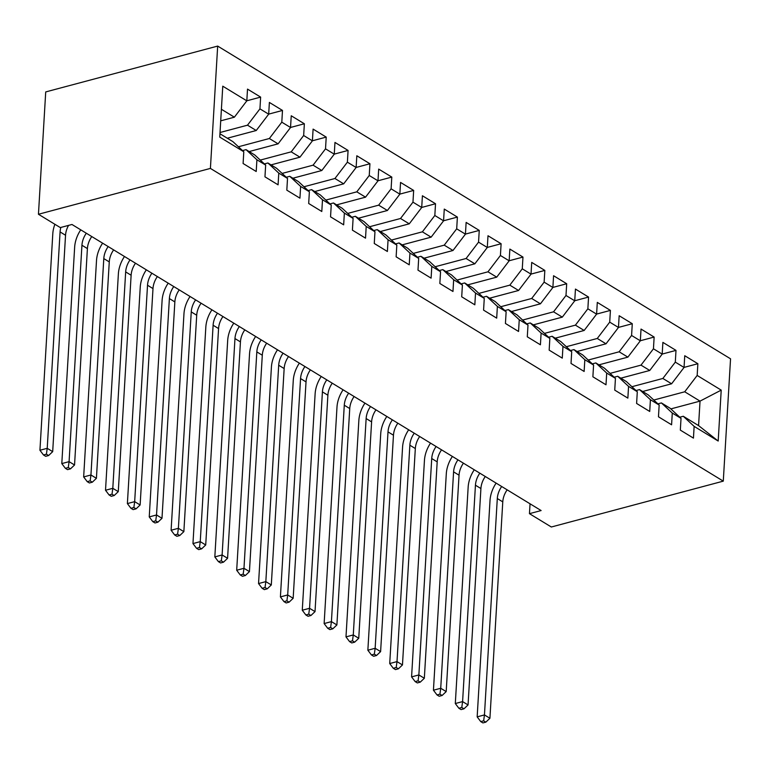 <?xml version="1.0" encoding="UTF-8"?>
<svg xmlns="http://www.w3.org/2000/svg" width="769" height="769" viewBox="0 0 769 769"><rect width="100%" height="100%" fill="white"/><g stroke="black" fill="none" stroke-linecap="round" stroke-linejoin="round"><path stroke-width="1.15" d="M530.043 503.801L529.457 513.663L541.116 510.549L71.969 224.481L60.309 227.586L38.45 214.263L45.717 91.924L217.675 46.082L730.55 358.815L723.283 481.144L210.408 168.411L217.675 46.082M670.847 408.906L700.03 401.12L721.216 390.123L697.166 375.455L697.868 363.718L684.746 355.72L684.054 367.457L675.307 362.132L675.999 350.385L662.888 342.388L662.186 354.125L653.448 348.799L654.14 337.062L641.029 329.065L640.327 340.802L631.58 335.467L632.281 323.73L619.16 315.732L618.468 327.469L609.721 322.134L610.423 310.397L597.302 302.4L596.6 314.137L587.862 308.802L588.554 297.065L575.443 289.067L574.741 300.804L565.994 295.479L566.695 283.742L553.574 275.735L552.882 287.471L544.135 282.146L544.837 270.409L531.715 262.412L531.023 274.149L522.276 268.814L522.968 257.077L509.857 249.079L509.155 260.816L500.417 255.481L501.109 243.744L487.998 235.747L487.296 247.483L478.549 242.148L479.25 230.412L466.129 222.414L465.437 234.151L456.69 228.826L457.392 217.089L444.271 209.081L443.569 220.828L434.831 215.493L435.523 203.756L422.412 195.759L421.71 207.495L412.963 202.16L413.664 190.424L400.543 182.426L399.851 194.163L391.104 188.828L391.806 177.091L378.684 169.093L377.992 180.83L369.245 175.495L369.937 163.759L356.826 155.761L356.124 167.498L347.386 162.172L348.078 150.436L334.967 142.438L334.265 154.175L325.518 148.84L326.219 137.103L313.098 129.105L312.406 140.842L303.659 135.507L304.361 123.771L291.24 115.773L290.538 127.51L281.8 122.175L282.492 110.438L269.381 102.44L268.679 114.177L259.941 108.852L260.633 97.105L247.512 89.108L246.82 100.845L234.372 117.186L221.405 109.275M721.216 390.123L718.188 441.041L694.138 426.372L683.266 416.26L679.758 417.192M246.82 100.845L222.77 86.186L219.751 137.103L243.792 151.762L243.1 163.509L256.212 171.506L256.913 159.769L265.661 165.095L264.959 176.832L278.08 184.829L278.772 173.092L287.519 178.427L286.818 190.164L299.939 198.162L300.631 186.425L309.378 191.76L308.686 203.497L321.798 211.494L322.499 199.757L331.237 205.092L330.545 216.829L343.656 224.827L344.358 213.09L353.106 218.415L352.404 230.152L365.525 238.159L366.217 226.422L374.964 231.748L374.263 243.485L387.384 251.482L388.076 239.745L396.823 245.08L396.131 256.817L409.243 264.815L409.944 253.078L418.682 258.413L417.99 270.15L431.101 278.147L431.803 266.41L440.55 271.745L439.849 283.482L452.97 291.48L453.662 279.743L462.409 285.068L461.708 296.805L474.829 304.812L475.53 293.066L484.268 298.401L483.576 310.138L496.687 318.135L497.389 306.398L506.137 311.733L505.435 323.47L518.556 331.468L519.248 319.731L527.995 325.066L527.294 336.803L540.415 344.8L541.107 333.064L549.854 338.398L549.162 350.135L562.274 358.133L562.975 346.396L571.713 351.721L571.021 363.458L584.132 371.456L584.834 359.719L593.581 365.054L592.88 376.791L606.001 384.788L606.693 373.052L615.44 378.386L614.739 390.123L627.86 398.121L628.561 386.384L637.299 391.719L636.607 403.456L649.718 411.453L650.42 399.717L659.168 405.042L658.466 416.788L671.587 424.786L672.279 413.049L681.026 418.374L680.325 430.111L693.446 438.109L694.138 426.372M220.021 132.508L247.493 125.184L256.24 130.509L227.307 138.228M259.941 108.852L247.493 125.184M268.679 114.177L256.24 130.509M219.944 133.739L232.92 141.65L243.792 151.762M238.419 146.764L269.352 138.516L278.099 143.841L249.166 151.56M281.8 122.175L269.352 138.516M290.538 127.51L278.099 143.841M256.913 159.769L246.042 149.647L242.523 150.589M246.042 149.647L254.779 154.982L265.661 165.095M260.278 160.087L291.211 151.839L299.958 157.174L271.034 164.883M303.659 135.507L291.211 151.839M312.406 140.842L299.958 157.174M278.772 173.092L267.9 162.98L264.382 163.912M267.9 162.98L276.648 168.315L287.519 178.427M282.136 173.419L313.079 165.172L321.817 170.507L292.893 178.216M325.518 148.84L313.079 165.172M334.265 154.175L321.817 170.507M300.631 186.425L289.759 176.312L286.251 177.245M289.759 176.312L298.507 181.638L309.378 191.76M303.995 186.752L334.938 178.504L343.685 183.839L314.752 191.548M347.386 162.172L334.938 178.504M356.124 167.498L343.685 183.839M322.499 199.757L311.628 189.635L308.109 190.577M311.628 189.635L320.365 194.97L331.237 205.092M325.864 200.084L356.797 191.837L365.544 197.162L336.611 204.881M369.245 175.495L356.797 191.837M377.992 180.83L365.544 197.162M344.358 213.09L333.486 202.968L329.968 203.91M333.486 202.968L342.234 208.303L353.106 218.415M347.723 213.417L378.665 205.16L387.403 210.495L358.479 218.213M391.104 188.828L378.665 205.16M399.851 194.163L387.403 210.495M366.217 226.422L355.345 216.3L351.827 217.233M355.345 216.3L364.093 221.635L374.964 231.748M369.581 226.74L400.524 218.492L409.271 223.827L380.338 231.536M412.963 202.16L400.524 218.492M421.71 207.495L409.271 223.827M388.076 239.745L377.204 229.633L373.696 230.565M377.204 229.633L385.951 234.968L396.823 245.08M391.44 240.072L422.383 231.825L431.13 237.16L402.197 244.869M434.831 215.493L422.383 231.825M443.569 220.828L431.13 237.16M409.944 253.078L399.073 242.966L395.554 243.898M399.073 242.966L407.81 248.291L418.682 258.413M413.309 253.405L444.242 245.157L452.989 250.492L424.065 258.201M456.69 228.826L444.242 245.157M465.437 234.151L452.989 250.492M431.803 266.41L420.931 256.288L417.413 257.231M420.931 256.288L429.679 261.623L440.55 271.745M435.167 266.737L466.11 258.49L474.848 263.815L445.924 271.534M478.549 242.148L466.11 258.49M487.296 247.483L474.848 263.815M453.662 279.743L442.79 269.621L439.282 270.563M442.79 269.621L451.538 274.956L462.409 285.068M457.026 280.07L487.969 271.813L496.716 277.148L467.783 284.857M500.417 255.481L487.969 271.813M509.155 260.816L496.716 277.148M475.53 293.066L464.649 282.954L461.14 283.886M464.649 282.954L473.396 288.288L484.268 298.401M478.895 293.393L509.828 285.145L518.575 290.48L489.642 298.189M522.276 268.814L509.828 285.145M531.023 274.149L518.575 290.48M497.389 306.398L486.517 296.286L482.999 297.219M486.517 296.286L495.255 301.611L506.137 311.733M500.754 306.725L531.696 298.478L540.434 303.813L511.51 311.522M544.135 282.146L531.696 298.478M552.882 287.471L540.434 303.813M519.248 319.731L508.376 309.619L504.858 310.551M508.376 309.619L517.124 314.944L527.995 325.066M522.612 320.058L553.555 311.81L562.302 317.136L533.369 324.854M565.994 295.479L553.555 311.81M574.741 300.804L562.302 317.136M541.107 333.064L530.235 322.942L526.727 323.884M530.235 322.942L538.982 328.276L549.854 338.398M544.471 333.39L575.414 325.143L584.161 330.468L555.228 338.187M587.862 308.802L575.414 325.143M596.6 314.137L584.161 330.468M562.975 346.396L552.104 336.274L548.585 337.216M552.104 336.274L560.841 341.609L571.713 351.721M566.34 346.713L597.273 338.466L606.02 343.801L577.096 351.51M609.721 322.134L597.273 338.466M618.468 327.469L606.02 343.801M584.834 359.719L573.962 349.607L570.444 350.539M573.962 349.607L582.71 354.942L593.581 365.054M588.198 360.046L619.141 351.798L627.879 357.133L598.955 364.842M631.58 335.467L619.141 351.798M640.327 340.802L627.879 357.133M606.693 373.052L595.821 362.939L592.313 363.872M595.821 362.939L604.569 368.264L615.44 378.386M610.057 373.378L641 365.131L649.747 370.466L620.814 378.175M653.448 348.799L641 365.131M662.186 354.125L649.747 370.466M628.561 386.384L617.68 376.262L614.171 377.204M617.68 376.262L626.427 381.597L637.299 391.719M631.926 386.711L662.859 378.463L671.606 383.789L642.673 391.508M675.307 362.132L662.859 378.463M684.054 367.457L671.606 383.789M650.42 399.717L639.548 389.595L636.03 390.537M639.548 389.595L648.286 394.93L659.168 405.042M653.785 400.043L684.727 391.786L700.03 401.12L698.569 425.593L683.266 416.26M697.166 375.455L684.727 391.786M672.279 413.049L661.407 402.927L657.889 403.86M661.407 402.927L670.155 408.262L681.026 418.374M529.457 513.663L551.325 526.996L723.283 481.144M38.45 214.263L210.408 168.411M220.713 120.829L234.372 117.186M718.188 441.041L698.569 425.593M697.868 363.718L684.054 367.399M675.999 350.385L662.196 354.067M654.14 337.062L640.327 340.744M632.281 323.73L618.468 327.411M610.423 310.397L596.609 314.079M588.554 297.065L574.741 300.746M566.695 283.742L552.882 287.423M544.837 270.409L531.023 274.091M522.968 257.077L509.165 260.758M501.109 243.744L487.296 247.426M479.25 230.412L465.437 234.093M457.392 217.089L443.578 220.77M435.523 203.756L421.72 207.438M413.664 190.424L399.851 194.105M391.806 177.091L377.992 180.773M369.937 163.759L356.134 167.44M348.078 150.436L334.265 154.117M326.219 137.103L312.406 140.785M304.361 123.771L290.547 127.452M282.492 110.438L268.689 114.12M260.633 97.105L246.82 100.797M507.146 489.843A18.245 12.996 -58.6 0 0 502.772 501.859L489.92 718.265L484.451 714.93L483.653 720.813L480.731 721.591L482.922 722.918L485.835 722.149L483.653 720.813M501.686 486.508A18.245 12.996 -58.6 0 0 497.303 498.533L484.451 714.93L477.164 716.871L490.016 500.475A27.367 19.494 121.4 0 1 496.12 483.115M477.164 716.871L480.731 721.591M485.835 722.149L489.92 718.265M485.287 476.511A18.245 12.996 -58.6 0 0 480.913 488.536L468.052 704.933L462.592 701.597L461.784 707.48L458.872 708.259L461.064 709.595L463.976 708.816L461.784 707.48M479.818 473.175A18.245 12.996 -58.6 0 0 475.444 485.201L462.592 701.597L455.306 703.539L468.158 487.142A27.367 19.494 121.4 0 1 474.262 469.782M455.306 703.539L458.872 708.259M463.976 708.816L468.052 704.933M463.428 463.178A18.245 12.996 -58.6 0 0 459.045 475.204L446.193 691.6L440.724 688.274L439.926 694.147L437.013 694.926L439.195 696.262L442.108 695.484L439.926 694.147M457.959 459.843A18.245 12.996 -58.6 0 0 453.585 471.868L440.724 688.274L433.437 690.216L446.299 473.81A27.367 19.494 121.4 0 1 452.393 456.45M433.437 690.216L437.013 694.926M442.108 695.484L446.193 691.6M441.56 449.846A18.245 12.996 -58.6 0 0 437.186 461.871L424.334 678.268L418.865 674.942L418.067 680.825L415.154 681.594L417.336 682.93L420.249 682.151L418.067 680.825M436.1 446.52A18.245 12.996 -58.6 0 0 431.726 458.535L418.865 674.942L411.578 676.883L424.44 460.487A27.367 19.494 121.4 0 1 430.534 443.127M411.578 676.883L415.154 681.594M420.249 682.151L424.334 678.268M419.701 436.513A18.245 12.996 -58.6 0 0 415.327 448.538L402.466 664.945L397.006 661.609L396.198 667.492L393.286 668.271L395.477 669.597L398.39 668.819L396.198 667.492M414.241 433.187A18.245 12.996 -58.6 0 0 409.858 445.213L397.006 661.609L389.72 663.551L402.572 447.154A27.367 19.494 121.4 0 1 408.675 429.794M389.72 663.551L393.286 668.271M398.39 668.819L402.466 664.945M397.842 423.19A18.245 12.996 -58.6 0 0 393.468 435.216L380.607 651.612L375.147 648.277L374.34 654.159L371.427 654.938L373.609 656.265L376.531 655.496L374.34 654.159M392.373 419.855A18.245 12.996 -58.6 0 0 387.999 431.88L375.147 648.277L367.861 650.218L380.713 433.822A27.367 19.494 121.4 0 1 386.817 416.462M367.861 650.218L371.427 654.938M376.531 655.496L380.607 651.612M375.983 409.858A18.245 12.996 -58.6 0 0 371.6 421.883L358.748 638.28L353.279 634.944L352.481 640.827L349.568 641.606L351.75 642.942L354.663 642.163L352.481 640.827M370.514 406.522A18.245 12.996 -58.6 0 0 366.14 418.547L353.279 634.944L345.992 636.886L358.854 420.489A27.367 19.494 121.4 0 1 364.948 403.129M345.992 636.886L349.568 641.606M354.663 642.163L358.748 638.28M354.115 396.525A18.245 12.996 -58.6 0 0 349.741 408.55L336.889 624.947L331.42 621.621L330.622 627.494L327.7 628.273L329.891 629.609L332.804 628.831L330.622 627.494M348.655 393.19A18.245 12.996 -58.6 0 0 344.281 405.215L331.42 621.621L324.134 623.563L336.985 407.157A27.367 19.494 121.4 0 1 343.089 389.796M324.134 623.563L327.7 628.273M332.804 628.831L336.889 624.947M332.256 383.193A18.245 12.996 -58.6 0 0 327.882 395.218L315.021 611.624L309.561 608.289L308.754 614.171L305.841 614.94L308.033 616.277L310.945 615.498L308.754 614.171M326.787 379.867A18.245 12.996 -58.6 0 0 322.413 391.882L309.561 608.289L302.275 610.23L315.127 393.834A27.367 19.494 121.4 0 1 321.231 376.474M302.275 610.23L305.841 614.94M310.945 615.498L315.021 611.624M310.397 369.86A18.245 12.996 -58.6 0 0 306.024 381.885L293.162 598.292L287.693 594.956L286.895 600.839L283.982 601.618L286.164 602.944L289.086 602.175L286.895 600.839M304.928 366.534A18.245 12.996 -58.6 0 0 300.554 378.559L287.693 594.956L280.406 596.898L293.268 380.501A27.367 19.494 121.4 0 1 299.362 363.141M280.406 596.898L283.982 601.618M289.086 602.175L293.162 598.292M288.529 356.537A18.245 12.996 -58.6 0 0 284.155 368.562L271.303 584.959L265.834 581.624L265.036 587.506L262.123 588.285L264.305 589.621L267.218 588.843L265.036 587.506M283.069 353.202A18.245 12.996 -58.6 0 0 278.695 365.227L265.834 581.624L258.547 583.565L271.409 367.169A27.367 19.494 121.4 0 1 277.503 349.808M258.547 583.565L262.123 588.285M267.218 588.843L271.303 584.959M266.67 343.205A18.245 12.996 -58.6 0 0 262.296 355.23L249.435 571.627L243.975 568.291L243.177 574.174L240.255 574.952L242.446 576.289L245.359 575.51L243.177 574.174M261.21 339.869A18.245 12.996 -58.6 0 0 256.827 351.894L243.975 568.291L236.689 570.242L249.541 353.836A27.367 19.494 121.4 0 1 255.644 336.476M236.689 570.242L240.255 574.952M245.359 575.51L249.435 571.627M244.811 329.872A18.245 12.996 -58.6 0 0 240.437 341.897L227.576 558.294L222.116 554.968L221.309 560.841L218.396 561.62L220.578 562.956L223.5 562.177L221.309 560.841M239.342 326.537A18.245 12.996 -58.6 0 0 234.968 338.562L222.116 554.968L214.83 556.91L227.682 340.504A27.367 19.494 121.4 0 1 233.786 323.153M214.83 556.91L218.396 561.62M223.5 562.177L227.576 558.294M222.952 316.54A18.245 12.996 -58.6 0 0 218.569 328.565L205.717 544.971L200.248 541.636L199.45 547.518L196.537 548.297L198.719 549.624L201.632 548.845L199.45 547.518M217.483 313.214A18.245 12.996 -58.6 0 0 213.109 325.239L200.248 541.636L192.961 543.577L205.823 327.181A27.367 19.494 121.4 0 1 211.917 309.82M192.961 543.577L196.537 548.297M201.632 548.845L205.717 544.971M201.084 303.217A18.245 12.996 -58.6 0 0 196.71 315.232L183.858 531.639L178.389 528.303L177.591 534.186L174.669 534.964L176.86 536.291L179.773 535.522L177.591 534.186M195.624 299.881A18.245 12.996 -58.6 0 0 191.25 311.906L178.389 528.303L171.103 530.245L183.964 313.848A27.367 19.494 121.4 0 1 190.058 296.488M171.103 530.245L174.669 534.964M179.773 535.522L183.858 531.639M179.225 289.884A18.245 12.996 -58.6 0 0 174.851 301.909L161.99 518.306L156.53 514.97L155.722 520.853L152.81 521.632L155.002 522.968L157.914 522.189L155.722 520.853M173.756 286.549A18.245 12.996 -58.6 0 0 169.382 298.574L156.53 514.97L149.244 516.912L162.096 300.516A27.367 19.494 121.4 0 1 168.2 283.155M149.244 516.912L152.81 521.632M157.914 522.189L161.99 518.306M157.366 276.552A18.245 12.996 -58.6 0 0 152.993 288.577L140.131 504.973L134.671 501.648L133.864 507.521L130.951 508.299L133.133 509.636L136.055 508.857L133.864 507.521M151.897 273.216A18.245 12.996 -58.6 0 0 147.523 285.241L134.671 501.648L127.385 503.589L140.237 287.183A27.367 19.494 121.4 0 1 146.331 269.823M127.385 503.589L130.951 508.299M136.055 508.857L140.131 504.973M135.498 263.219A18.245 12.996 -58.6 0 0 131.124 275.244L118.272 491.641L112.803 488.315L112.005 494.198L109.092 494.967L111.274 496.303L114.187 495.524L112.005 494.198M130.038 259.884A18.245 12.996 -58.6 0 0 125.664 271.909L112.803 488.315L105.516 490.257L118.378 273.851A27.367 19.494 121.4 0 1 124.472 256.5M105.516 490.257L109.092 494.967M114.187 495.524L118.272 491.641M113.639 249.887A18.245 12.996 -58.6 0 0 109.265 261.912L96.413 478.318L90.944 474.982L90.146 480.865L87.224 481.644L89.415 482.97L92.328 482.192L90.146 480.865M108.179 246.561A18.245 12.996 -58.6 0 0 103.796 258.586L90.944 474.982L83.658 476.924L96.51 260.528A27.367 19.494 121.4 0 1 102.613 243.167M83.658 476.924L87.224 481.644M92.328 482.192L96.413 478.318M91.78 236.564A18.245 12.996 -58.6 0 0 87.406 248.589L74.545 464.985L69.085 461.65L68.278 467.533L65.365 468.311L67.557 469.638L70.469 468.869L68.278 467.533M86.311 233.228A18.245 12.996 -58.6 0 0 81.937 245.253L69.085 461.65L61.799 463.592L74.651 247.195A27.367 19.494 121.4 0 1 80.755 229.835M61.799 463.592L65.365 468.311M70.469 468.869L74.545 464.985M68.556 225.394A18.245 12.996 -58.6 0 0 65.538 235.256L52.686 451.653L47.217 448.317L46.419 454.2L43.506 454.979L45.688 456.315L48.601 455.536L46.419 454.2M60.847 227.451A18.245 12.996 -58.6 0 0 60.078 231.921L47.217 448.317L39.93 450.259L52.792 233.863A27.367 19.494 121.4 0 1 54.887 224.279M39.93 450.259L43.506 454.979M48.601 455.536L52.686 451.653M502.772 501.859L497.303 498.533M480.913 488.536L475.444 485.201M459.045 475.204L453.585 471.868M437.186 461.871L431.726 458.535M415.327 448.538L409.858 445.213M393.468 435.216L387.999 431.88M371.6 421.883L366.14 418.547M349.741 408.55L344.281 405.215M327.882 395.218L322.413 391.882M306.024 381.885L300.554 378.559M284.155 368.562L278.695 365.227M262.296 355.23L256.827 351.894M240.437 341.897L234.968 338.562M218.569 328.565L213.109 325.239M196.71 315.232L191.25 311.906M174.851 301.909L169.382 298.574M152.993 288.577L147.523 285.241M131.124 275.244L125.664 271.909M109.265 261.912L103.796 258.586M87.406 248.589L81.937 245.253M65.538 235.256L60.078 231.921"/></g></svg>
